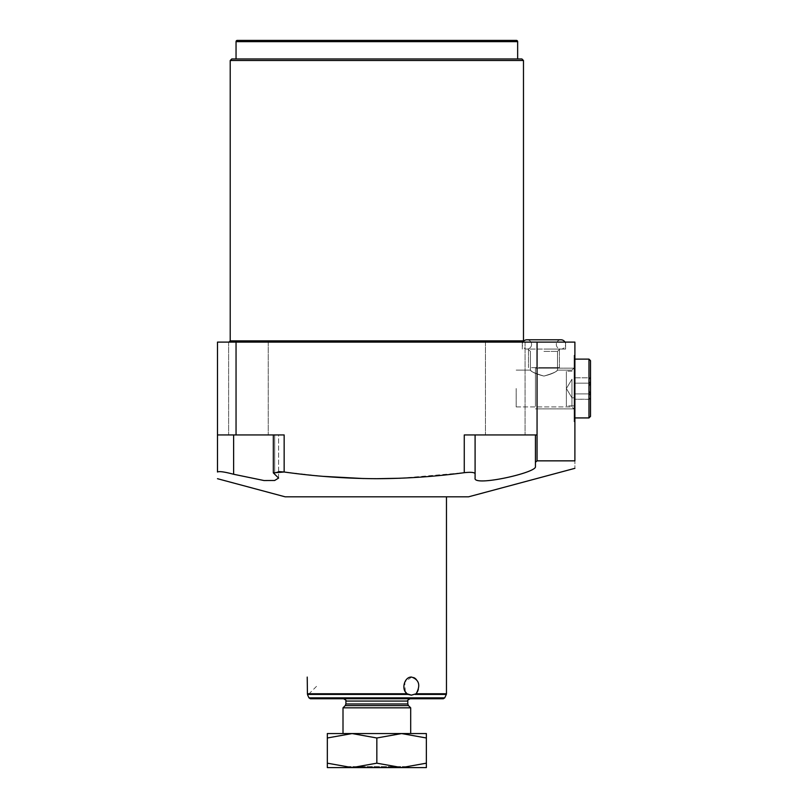 <?xml version="1.0" encoding="UTF-8"?>
<svg xmlns="http://www.w3.org/2000/svg" width="808" height="808" viewBox="0 0 808 808"><rect width="100%" height="100%" fill="white"/><g stroke="black" fill="none" stroke-linecap="round" stroke-linejoin="round"><path stroke-width="0.61" stroke-dasharray="4.04 3.03" d="M411.625 677.084L404.768 682.013L405.313 691.749M406.99 693.759L408 694.415L307.484 694.415L307.424 693.759L406.99 693.759M410.525 695.112L416.13 693.759C421.594 688.951 418.392 676.437 411.656 677.084M285.174 496.829L468.519 496.829M446.329 694.415L415.049 694.415L416.13 693.759L446.471 693.759M316.504 686.366L307.717 695.163M343.582 698.748L443.319 698.748M410.111 698.748L376.841 698.748M410.686 707.828L343.006 707.828M376.841 733.563L410.686 733.563L376.841 733.563M327.331 733.563L352.086 733.563L376.841 737.987L401.606 733.563L352.086 733.563L327.331 737.987L327.331 733.563M401.606 733.563L426.361 733.563L426.361 737.987L401.606 733.563M327.331 763.176L352.086 767.6L327.331 767.6L327.331 737.987M352.086 767.6L376.841 763.176L401.606 767.6L426.361 763.176L426.361 767.6L345.127 767.6L345.127 766.62L408.565 766.62L345.127 766.62L346.107 767.6L407.586 767.6L346.107 767.6M426.361 763.176L426.361 737.987M376.841 763.176L376.841 737.987M278.598 478.073L278.598 434.946L217.483 434.946L278.598 434.946L278.598 478.073L273.326 472.882L278.598 471.579M400.445 478.235L464.226 472.7C470.822 471.983 474.427 472.306 475.094 473.68L475.094 478.073C472.67 486.982 536.492 472.811 535.441 466.721L535.441 462.226L537.057 460.853L537.057 434.946L464.267 434.946L537.057 434.946L537.057 342.107L236.047 342.107L236.047 434.946L284.153 434.946L273.326 434.946L284.153 434.946L284.153 472.003L323.786 476.387M363.56 478.548L374.266 478.69M236.047 342.107L217.483 342.107L217.483 472.003C219.2 471.115 224.584 471.862 233.623 474.266L233.623 434.946M278.598 434.946L273.326 434.946L274.72 434.946L274.72 474.266L274.72 434.946L278.598 434.946M537.057 342.107L574.892 342.107L574.892 460.853C574.892 470.751 574.892 470.751 574.892 460.853L537.057 460.853M475.094 473.68L475.094 434.946L464.267 434.946L464.267 472.69M475.094 434.946L475.094 478.073L475.094 434.946L535.441 434.946L535.441 462.226M217.483 434.946L236.047 434.946M248.43 434.946L228.624 434.946L248.43 434.946M537.057 434.946L535.441 434.946M505.263 434.946L525.069 434.946L505.263 434.946M248.43 342.107L228.624 342.107L248.43 342.107M376.841 342.107L524.715 342.107L376.841 342.107M505.263 342.107L525.069 342.107L505.263 342.107M543.946 342.107L565.61 342.107L543.946 342.107M523.473 60.509L230.219 60.509M521.928 58.964L231.765 58.964M236.047 58.964L517.645 58.964L236.047 58.964M516.403 40.4L237.289 40.4M574.892 388.527L574.892 355.257L574.892 388.527M574.114 388.527L574.114 355.257L574.114 421.796L574.114 355.257L574.114 421.796L574.114 377.811L574.114 380.487L574.114 379.245L571.953 379.245L566.378 388.527L571.953 397.809L574.114 397.809L574.114 388.527L574.114 399.243L574.114 396.566L574.114 397.809L571.953 397.809L571.953 379.245L574.114 379.245L574.114 409.111L574.114 388.527M574.892 359.126L588.971 359.126L588.971 417.928L588.971 359.126L588.971 417.928L574.114 417.928L574.114 359.126L574.114 417.928L574.114 359.126L574.114 417.928L574.892 417.928M588.971 417.928L590.517 416.383L590.517 360.681L588.971 359.126M590.517 399.354L590.406 377.811C588.487 379.598 588.487 381.386 590.406 383.164C588.487 386.739 588.487 390.315 590.406 393.89C588.487 395.678 588.487 397.465 590.406 399.243C588.487 397.465 588.487 395.678 590.406 393.89C588.487 390.315 588.487 386.739 590.406 383.164L574.114 383.164L590.406 383.164C588.487 381.386 588.487 379.598 590.406 377.811L574.114 377.811L590.406 377.811C588.487 379.598 588.487 381.386 590.406 383.164C588.487 381.386 588.487 379.598 590.406 377.811L590.517 399.354L574.114 399.243L590.406 399.243C588.487 397.465 588.487 395.678 590.406 393.89L574.114 393.89L590.406 393.89C588.487 390.315 588.487 386.739 590.406 383.164L574.114 383.164L590.406 383.164C588.487 386.739 588.487 390.315 590.406 393.89L574.114 393.89L590.406 393.89C588.487 395.678 588.487 397.465 590.406 399.243L590.517 377.7L590.517 399.354M571.953 397.809L571.953 379.245L566.378 388.527L571.953 397.809L571.953 379.245L571.953 397.809M590.517 416.383L590.517 360.681L590.517 416.383M543.946 349.076L565.61 349.076L543.946 349.076M543.946 351.389L557.49 351.389L543.946 351.389M543.946 376.074C536.663 374.276 532.179 372.316 530.492 370.185C530.705 371.468 535.189 373.427 543.946 376.074C536.663 374.276 532.179 372.316 530.492 370.185C530.705 371.468 535.189 373.427 543.946 376.074C551.218 374.276 555.712 372.316 557.409 370.195C557.187 371.468 552.702 373.427 543.946 376.074C551.218 374.276 555.712 372.316 557.409 370.195C557.187 371.468 552.702 373.427 543.946 376.074C536.492 374.185 532.007 372.225 530.482 370.185C530.765 371.498 535.26 373.468 543.946 376.074C536.492 374.185 532.007 372.225 530.482 370.185C530.765 371.498 535.26 373.468 543.946 376.074C551.399 374.185 555.894 372.225 557.419 370.185C557.126 371.498 552.642 373.468 543.946 376.074C551.399 374.185 555.894 372.225 557.419 370.185C557.126 371.498 552.642 373.468 543.946 376.074M516.191 388.527L516.191 406.929L516.191 388.527M571.933 388.527L571.933 406.929L571.933 388.527M574.114 405.858L574.114 371.195L574.114 405.858L574.114 371.195L566.378 371.195L574.114 371.195L574.114 405.858L566.378 405.858L566.378 371.195L566.378 405.858L566.378 371.195L566.378 405.858L574.114 405.858M564.984 342.107A4.646 4.646 0 0 1 560.964 349.076A4.646 4.646 0 0 1 556.328 344.43A4.646 4.646 0 0 1 560.964 339.794A4.646 4.646 0 0 1 565.61 344.43A4.646 4.646 0 0 1 560.964 349.076A4.646 4.646 0 0 1 556.328 344.43A4.646 4.646 0 0 1 560.964 339.794L526.927 339.794A4.646 4.646 0 0 0 522.281 344.43A4.646 4.646 0 0 0 526.927 349.076A4.646 4.646 0 0 0 531.573 344.43A4.646 4.646 0 0 0 526.927 339.794A4.646 4.646 0 0 1 531.573 344.43A4.646 4.646 0 0 1 526.927 349.076L560.964 349.076L526.927 349.076A4.646 4.646 0 0 1 522.907 342.107M535.441 388.527L535.441 368.165L535.441 388.527C535.441 412.161 535.441 412.161 535.441 388.527C535.441 364.893 535.441 364.893 535.441 388.527L535.441 368.165L535.441 388.527C535.441 412.161 535.441 412.161 535.441 388.527C535.441 364.893 535.441 364.893 535.441 388.527M543.946 367.64L559.419 367.64L543.946 367.64C561.338 367.64 561.338 367.64 543.946 367.64C526.553 367.64 526.553 367.64 543.946 367.64L559.419 367.64L543.946 367.64C561.338 367.64 561.338 367.64 543.946 367.64C526.553 367.64 526.553 367.64 543.946 367.64M308.969 697.86L444.723 697.86M407.788 701.071L345.905 701.071M407.788 703.98L345.905 703.98M408.474 705.616L345.218 705.616M230.219 340.875L523.473 340.875L524.715 342.107M517.645 41.642L236.047 41.642M407.586 767.6L408.565 766.62L408.565 767.6M273.326 472.882L273.326 434.946M228.624 342.107L228.624 434.946L228.624 342.107M268.226 342.107L268.226 434.946L268.226 342.107M485.467 342.107L485.467 434.946L485.467 342.107M525.069 342.107L525.069 434.946L525.069 342.107M574.114 355.257L574.892 355.257L574.114 355.257M574.114 421.796L574.892 421.796L574.114 421.796M522.281 349.076L522.281 342.107L522.281 349.076M565.61 349.076L565.61 342.107L565.61 349.076M557.49 351.389L559.803 349.076L557.49 351.389L557.49 370.135L571.933 370.135L574.114 367.953L571.933 370.135L557.49 370.135L557.49 351.389M530.412 351.389L528.089 349.076L530.412 351.389L530.412 370.135L530.412 351.389M516.191 370.135L530.412 370.135L516.191 370.135M516.191 406.929L571.933 406.929L574.114 409.111L571.933 406.929L516.191 406.929M560.964 339.794L526.927 339.794L560.964 339.794M535.441 368.165L574.114 368.165L535.441 368.165M535.441 408.888L574.114 408.888L535.441 408.888M528.472 367.64L528.472 349.076L528.472 367.64M559.419 367.64L559.419 349.076L559.419 367.64"/><path stroke-width="1.21" d="M405.313 691.749L406.99 693.759C400.738 688.951 404.778 676.437 411.656 677.084L411.625 677.084M408 694.415L411.413 695.163L406.99 693.759L307.424 693.759L307.717 695.163L307.484 694.415L408 694.415M411.656 677.084C419.241 679.861 420.726 685.426 416.13 693.759L411.413 695.163M307.717 695.163L308.969 697.86L444.723 697.86L446.329 694.415L415.049 694.415L415.969 693.9M307.222 677.084L307.424 693.759L307.222 677.084M407.788 701.071C407 700.819 407.767 700.051 410.111 698.748L343.582 698.748C345.925 700.051 346.693 700.819 345.905 701.071L407.788 701.071L407.788 703.98L345.905 703.98L345.905 701.071M407.788 703.98L408.474 705.616L345.218 705.616L343.006 707.828L410.686 707.828L410.686 733.563M352.086 733.563L401.606 733.563L376.841 737.987L352.086 733.563L327.331 733.563L327.331 737.987L352.086 733.563M426.361 733.563L401.606 733.563L426.361 737.987L426.361 733.563M327.331 763.176L327.331 767.6L352.086 767.6L327.331 763.176L327.331 737.987M426.361 767.6L426.361 763.176L401.606 767.6L376.841 763.176L352.086 767.6L426.361 767.6M345.127 767.6L352.086 767.6M426.361 763.176L426.361 737.987M376.841 763.176L376.841 737.987M574.892 468.327L468.519 496.829L285.174 496.829L217.483 478.7M278.598 478.073L274.659 480.477L264.014 480.538L233.623 474.266L264.014 480.538L274.659 480.477L278.598 478.073L273.326 472.882L284.153 472.003L278.598 471.579M323.786 476.387L363.56 478.548M374.266 478.69L376.841 478.7C345.592 478.548 314.696 476.306 284.153 472.003L284.153 434.946L217.483 434.946L217.483 342.107L574.892 342.107L574.892 460.853C574.892 470.751 574.892 470.751 574.892 460.853L537.057 460.853L535.441 462.226L535.441 466.721C536.492 472.811 472.67 486.982 475.094 478.073L475.094 473.68C474.427 472.306 470.822 471.983 464.267 472.69L464.267 472.69C435.219 476.589 406.081 478.589 376.841 478.7L400.445 478.235M233.623 434.946L233.623 474.266C224.584 471.862 219.2 471.115 217.483 472.003C217.483 480.861 217.483 480.861 217.483 472.003C217.483 480.861 217.483 480.861 217.483 472.003L217.483 434.946M230.219 60.509L523.473 60.509L521.928 58.964L231.765 58.964L230.219 60.509L230.219 340.875L228.977 342.107M236.047 58.964L236.047 41.642L517.645 41.642L517.645 58.964M517.645 41.642A1.242 1.242 0 0 0 516.403 40.4L237.289 40.4A1.242 1.242 0 0 0 236.047 41.642M236.047 342.107L236.047 434.946M464.267 472.69L464.267 434.946L537.057 434.946L537.057 342.107M475.094 473.68L475.094 434.946M535.441 434.946L535.441 462.226M537.057 434.946L537.057 460.853M574.892 359.126L588.971 359.126L590.517 360.681L590.517 416.383L588.971 417.928L588.971 359.126M574.892 417.928L588.971 417.928M522.907 342.107A4.646 4.646 0 0 1 526.927 339.794L560.964 339.794A4.646 4.646 0 0 1 564.984 342.107M446.471 496.829L446.471 693.759L416.13 693.759M523.473 60.509L523.473 340.875L230.219 340.875M446.329 694.415L446.471 693.759M444.723 697.86L443.319 698.748L310.373 698.748L308.969 697.86M376.841 698.748L310.373 698.748M408.474 705.616L410.686 707.828M345.218 705.616L345.905 703.98M343.006 707.828L343.006 733.563M273.326 434.946L273.326 472.882"/></g></svg>
